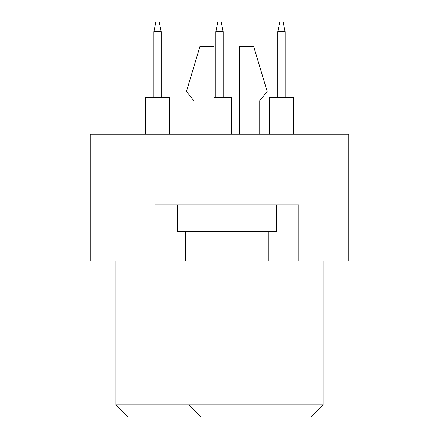 <?xml version="1.0" encoding="UTF-8"?>
<svg xmlns="http://www.w3.org/2000/svg" width="439" height="439" viewBox="0 0 439 439"><rect width="100%" height="100%" fill="white"/><g stroke="black" fill="none" stroke-linecap="round" stroke-linejoin="round"><path stroke-width="0.66" d="M268.278 231.693L268.278 260.964L348.764 260.964L348.764 134.136L90.236 134.136L90.236 260.964L189.011 260.964L189.011 404.857L323.153 404.857L323.153 260.964M154.868 260.964L154.868 204.865L298.761 204.865L298.761 260.964M115.847 260.964L115.847 404.857L189.011 404.857L201.21 417.05L128.04 417.05L115.847 404.857M185.357 231.693L185.357 260.964M323.153 404.857L310.96 417.05L201.21 417.05M259.74 100.729L259.74 134.136L259.74 100.729L267.181 91.46L253.643 46.336L239.623 46.336L239.623 134.136M193.89 100.729L193.89 134.136L193.89 100.729L186.454 91.46L199.986 46.336L214.012 46.336L214.012 134.136M276.329 204.865L276.329 231.693L177.307 231.693L177.307 204.865M269.255 134.136L269.255 97.557L293.642 97.557L293.642 134.136M277.788 97.557L277.788 31.707L285.109 31.707L283.155 21.95L279.742 21.95L277.788 31.707M285.109 97.557L285.109 31.707M214.012 97.557L231.693 97.557L231.693 134.136M215.84 97.557L215.84 31.707L223.16 31.707L221.207 21.95L217.793 21.95L215.84 31.707M223.16 97.557L223.16 31.707M145.358 134.136L145.358 97.557L169.745 97.557L169.745 134.136M153.891 97.557L153.891 31.707L161.212 31.707L159.258 21.95L155.845 21.95L153.891 31.707M161.212 97.557L161.212 31.707"/></g></svg>

